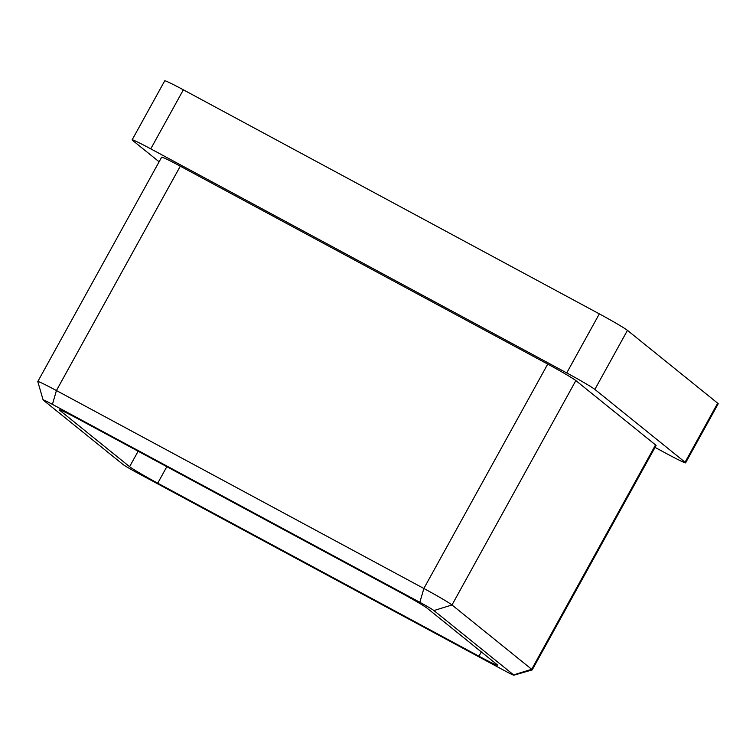 <?xml version="1.0" encoding="UTF-8"?>
<svg xmlns="http://www.w3.org/2000/svg" width="756" height="756" viewBox="0 0 756 756"><rect width="100%" height="100%" fill="white"/><g stroke="black" fill="none" stroke-linecap="round" stroke-linejoin="round"><path stroke-width="1.13" d="M183.358 89.813L150.765 148.856A26.999 1.153 -151.1 0 0 132.139 139.851L164.732 80.807A26.999 1.153 28.9 0 1 183.358 89.813L599.328 313.872A26.999 1.153 28.9 0 1 627.452 330.372L717.671 403.184A26.999 1.153 28.9 0 1 718.2 403.789L685.607 462.833A26.999 1.153 -151.1 0 1 666.981 453.836L655.036 447.401M685.607 462.833A26.999 1.153 -151.1 0 0 685.078 462.237L717.671 403.184M627.452 330.372L594.859 389.416L685.078 462.237M594.859 389.416A26.999 1.153 -151.1 0 0 566.735 372.925L599.328 313.872M150.765 148.856L566.735 372.925M132.139 139.851A26.999 1.153 -151.1 0 0 132.669 140.455L159.11 161.793M513.607 674.881L531.685 669.296L655.547 444.915L575.855 380.589L451.993 604.97L531.685 669.296A26.999 1.153 28.9 0 1 532.215 669.892A26.999 1.153 28.9 0 1 532.167 669.929L513.853 675.193A13.504 0.576 -151.1 0 0 513.607 674.881L433.916 610.555A13.504 0.576 -151.1 0 0 419.854 602.305L52.419 404.384A13.504 0.576 -151.1 0 0 43.101 399.905A13.504 0.576 -151.1 0 0 43.366 400.179L123.058 464.505A13.504 0.576 -151.1 0 0 137.119 472.755L504.564 670.676A13.504 0.576 -151.1 0 0 513.853 675.193M655.547 444.915A26.999 1.153 28.9 0 1 656.076 445.52L532.215 669.892M43.101 399.905L37.8 381.6A26.999 1.153 28.9 0 1 37.8 381.544L161.661 157.172A26.999 1.153 28.9 0 1 180.297 166.178L56.426 390.55L423.87 588.48A26.999 1.153 28.9 0 1 451.993 604.97L433.916 610.555M419.854 602.305L423.87 588.48L547.731 364.099L180.297 166.178M547.731 364.099A26.999 1.153 28.9 0 1 575.855 380.589M166.83 466.688L157.73 483.178L478.945 656.208L481.317 651.918M157.73 483.178A26.999 1.153 28.9 0 1 129.607 466.688L138.14 451.228M60.197 409.979L59.932 410.451L129.607 466.688M59.932 410.451A26.999 1.153 28.9 0 1 59.403 409.846A26.999 1.153 28.9 0 1 78.029 418.852L399.253 591.882A26.999 1.153 28.9 0 1 427.376 608.372L497.042 664.609A26.999 1.153 28.9 0 1 497.571 665.214A26.999 1.153 28.9 0 1 478.945 656.208M37.8 381.544A26.999 1.153 28.9 0 1 56.426 390.55L52.419 404.384"/></g></svg>
